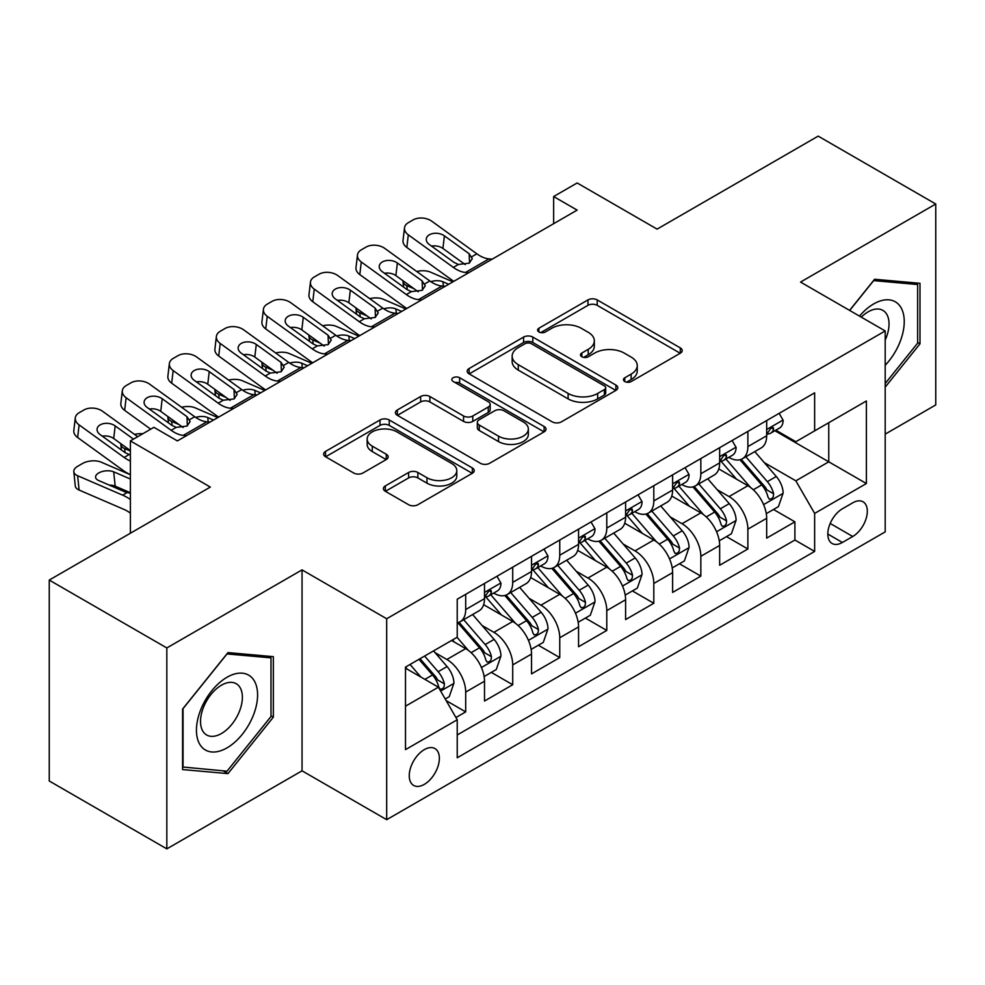 <?xml version="1.0" encoding="UTF-8"?>
<svg xmlns="http://www.w3.org/2000/svg" width="985" height="985" viewBox="0 0 985 985"><rect width="100%" height="100%" fill="white"/><g stroke="black" fill="none" stroke-linecap="round" stroke-linejoin="round"><path stroke-width="1.48" d="M624.785 381.527A4.568 2.635 0 0 0 631.25 381.527L680.29 353.209A6.526 3.768 0 0 0 682.211 350.549A6.526 3.768 0 0 0 680.29 347.877L597.206 299.908A6.526 3.768 0 0 0 587.971 299.908L538.918 328.227A4.568 2.635 0 0 0 537.588 330.086A4.568 2.635 0 0 0 538.918 331.957A4.568 2.635 0 0 0 545.382 331.957L551.735 328.288A20.894 12.066 0 0 1 581.273 328.288L588.205 332.29A20.894 12.066 0 0 1 594.324 340.81A20.894 12.066 0 0 1 588.205 349.343L581.852 353.012A4.568 2.635 0 0 0 580.51 354.871A4.568 2.635 0 0 0 581.852 356.742A4.568 2.635 0 0 0 588.316 356.742L594.669 353.073A20.894 12.066 0 0 1 624.207 353.073L631.126 357.075A20.894 12.066 0 0 1 637.246 365.595A20.894 12.066 0 0 1 631.126 374.128L624.785 377.797A4.568 2.635 0 0 0 623.443 379.656A4.568 2.635 0 0 0 624.785 381.527L624.785 377.797M424.313 784.38A21.288 12.288 120 0 0 438.214 765.628A21.288 12.288 120 0 0 434.951 748.575A21.288 12.288 120 0 0 424.313 749.634A21.288 12.288 120 0 0 410.4 768.386A21.288 12.288 120 0 0 413.663 785.439A21.288 12.288 120 0 0 424.313 784.38M385.32 485.937A6.526 3.768 0 0 0 383.411 488.597A6.526 3.768 0 0 0 385.32 491.269L408.627 504.726A6.526 3.768 0 0 0 417.862 504.726L472.332 473.268A6.526 3.768 0 0 0 474.241 470.608A6.526 3.768 0 0 0 472.332 467.949L389.235 419.967A6.526 3.768 0 0 0 380.013 419.967L325.542 451.413A6.526 3.768 0 0 0 323.622 454.085A6.526 3.768 0 0 0 325.542 456.744L353.701 473.009A6.526 3.768 0 0 0 362.923 473.009L386.243 459.552A6.526 3.768 0 0 0 388.152 456.88A6.526 3.768 0 0 0 386.243 454.22L372.281 446.156A17.459 10.084 0 0 1 367.159 439.027A17.459 10.084 0 0 1 377.944 429.706A17.459 10.084 0 0 1 396.967 431.898L451.672 463.479A17.459 10.084 0 0 1 456.794 470.608A17.459 10.084 0 0 1 446.008 479.929A17.459 10.084 0 0 1 426.973 477.737L417.862 472.48A6.526 3.768 0 0 0 408.627 472.48L385.32 485.937L385.32 491.269M885.195 434.126L935.75 404.933L935.75 204.006L818.178 136.127L657.106 229.123L577.148 182.964L553.644 196.544L577.148 210.113L177.399 440.911L153.894 427.33L130.377 440.911L130.377 533.23M166.822 647.945L166.822 848.873L302.038 770.812L302.038 569.884L166.822 647.945L49.25 580.067L210.322 487.07L130.377 440.911M302.038 569.884L386.686 618.752L885.195 330.948L885.195 531.875L386.686 819.68L386.686 618.752M935.75 204.006L800.546 282.067L885.195 330.948M552.191 421.839A6.526 3.768 0 0 0 561.425 421.839L615.896 390.392A6.526 3.768 0 0 0 617.804 387.721A6.526 3.768 0 0 0 615.896 385.061L532.811 337.079A6.526 3.768 0 0 0 523.577 337.079L469.106 368.538A6.526 3.768 0 0 0 467.185 371.197A6.526 3.768 0 0 0 469.106 373.869L552.191 421.839M454.996 382.512A4.568 2.635 0 0 1 459.638 383.153L459.638 377.723L544.114 426.505A6.526 3.768 0 0 1 546.022 429.164A6.526 3.768 0 0 1 544.114 431.836L489.644 463.282A6.526 3.768 0 0 1 480.409 463.282L397.324 415.301L397.324 409.982A6.526 3.768 0 0 0 395.404 412.641A6.526 3.768 0 0 0 397.324 415.301M397.324 409.982L420.632 396.512A6.526 3.768 0 0 1 429.866 396.512L463.566 415.978A6.526 3.768 0 0 0 472.8 415.978L488.264 407.039A6.526 3.768 0 0 0 490.173 404.379A6.526 3.768 0 0 0 488.264 401.72L453.174 381.454A4.568 2.635 0 0 1 451.832 379.594A4.568 2.635 0 0 1 454.664 377.156A4.568 2.635 0 0 1 459.638 377.723M166.822 848.873L49.25 780.994L49.25 580.067M455.932 717.523L465.696 711.884L446.18 700.618M435.075 652.673L446.882 659.482A26.607 15.354 60 0 1 465.696 692.073L484.509 681.201L484.509 701.024L512.717 684.735L491.318 672.386M482.108 625.512L493.916 632.333A26.607 15.354 60 0 1 512.717 664.912L531.531 654.052L531.531 673.875L559.751 657.586L538.352 645.237M529.13 598.363L540.937 605.184A26.607 15.354 60 0 1 559.751 637.763L578.564 626.903L578.564 646.726L606.785 630.437L585.385 618.075M576.163 571.214L587.971 578.035A26.607 15.354 60 0 1 606.785 610.614L625.598 599.754L625.598 619.577L653.806 603.276L632.407 590.926M623.185 544.065L634.993 550.874A26.607 15.354 60 0 1 653.806 583.465L672.62 572.605L672.62 592.416L700.84 576.126L679.441 563.777M670.219 516.903L682.026 523.725A26.607 15.354 60 0 1 700.84 556.303L719.653 545.444L719.653 565.267L747.874 548.977L747.874 529.154A26.607 15.354 -120 0 0 729.06 496.575L717.252 489.754M726.474 536.628L747.874 548.977M484.509 681.201A26.607 15.354 -120 0 0 465.696 648.622L451.586 640.484M531.531 654.052A26.607 15.354 -120 0 0 512.717 621.473L483.635 604.679M578.564 626.903A26.607 15.354 -120 0 0 559.751 594.324L530.669 577.53M625.598 599.754A26.607 15.354 -120 0 0 606.785 567.163L577.702 550.381M672.62 572.605A26.607 15.354 -120 0 0 653.806 540.014L624.724 523.22M719.653 545.444A26.607 15.354 -120 0 0 700.84 512.865L671.758 496.071M852.739 502.818L842.397 508.789A20.623 11.906 120 0 0 828.927 526.963A20.623 11.906 120 0 0 832.091 543.486A20.623 11.906 120 0 0 842.397 542.464L852.739 536.493A20.623 11.906 120 0 0 866.209 518.319A20.623 11.906 120 0 0 863.057 501.796A20.623 11.906 120 0 0 852.739 502.818M405.5 706.183L438.411 687.185L457.225 719.764L457.225 757.773L814.644 551.415L814.644 513.407L795.843 480.828L764.274 462.605M457.225 719.764L405.5 749.634L405.5 667.091L457.225 637.221L457.225 599.212L814.644 392.855L814.644 430.864L866.381 400.993L866.381 483.536L814.644 513.407M493.67 593.093L493.916 593.229A26.607 15.354 60 0 0 507.213 594.546L526.027 583.686A26.607 15.354 -120 0 0 531.531 571.509L531.531 556.303M540.691 565.944L540.937 566.079A26.607 15.354 60 0 0 554.247 567.397L573.048 556.537A26.607 15.354 -120 0 0 578.564 544.36L578.564 529.154M587.725 538.783L587.971 538.93A26.607 15.354 60 0 0 601.269 540.248L620.082 529.388A26.607 15.354 -120 0 0 625.598 517.211L625.598 502.005M634.746 511.634L634.993 511.781A26.607 15.354 60 0 0 648.302 513.099L667.116 502.239A26.607 15.354 -120 0 0 672.62 490.05L672.62 474.844M681.78 484.485L682.026 484.62A26.607 15.354 60 0 0 695.324 485.937L714.137 475.078A26.607 15.354 -120 0 0 719.653 462.901L719.653 447.695M457.225 734.97L794.895 540.014L794.895 521.828L766.675 538.118L766.675 518.295A26.607 15.354 -120 0 0 747.874 485.716L718.779 468.922M728.814 457.335L729.06 457.471A26.607 15.354 -120 0 0 742.358 458.788A26.607 15.354 -120 0 0 747.874 446.611L747.874 431.405M742.358 458.788L761.171 447.929A26.607 15.354 -120 0 0 766.675 435.752L766.675 420.546M465.696 594.324L465.696 609.53A26.607 15.354 60 0 1 460.18 621.707A26.607 15.354 60 0 1 457.225 622.779M460.18 621.707L478.993 610.848A26.607 15.354 -120 0 0 484.509 598.658L484.509 583.452M512.717 567.163L512.717 582.369A26.607 15.354 60 0 1 507.213 594.546M559.751 540.014L559.751 555.22A26.607 15.354 60 0 1 554.247 567.397M606.785 512.865L606.785 528.071A26.607 15.354 60 0 1 601.269 540.248M653.806 485.716L653.806 500.922A26.607 15.354 60 0 1 648.302 513.099M700.84 458.554L700.84 473.76A26.607 15.354 60 0 1 695.324 485.937M700.84 556.303L700.84 576.126M653.806 583.465L653.806 603.276M606.785 610.614L606.785 630.437M559.751 637.763L559.751 657.586M512.717 664.912L512.717 684.735M465.696 692.073L465.696 711.884M438.411 687.185L405.5 668.175M795.843 480.828L828.754 461.817L828.754 422.725L866.381 400.993M774.899 430.728L866.381 483.536M775.835 430.174L795.843 441.723L814.644 430.864M302.038 770.812L386.686 819.68M553.644 196.544L553.644 223.694M773.496 509.467L794.895 521.828M794.895 540.014L814.644 551.415M885.195 387.117L919.99 343.827L919.99 283.311L874.606 279.26L849.587 310.386M182.582 769.568L227.966 773.619L273.35 717.166L273.35 656.65L227.966 652.599L182.582 709.052L182.582 769.568M917.638 342.46L919.99 343.827M270.998 715.812L273.35 717.166M223.164 770.849L227.966 773.619M626.608 382.168L631.126 379.557A20.894 12.066 0 0 0 637.246 371.037L637.246 365.595M594.324 340.81L594.324 346.24A20.894 12.066 0 0 1 588.205 354.772L583.674 357.383M680.204 353.258L597.206 305.338A6.526 3.768 0 0 0 587.971 305.338L540.753 332.598M615.81 390.442L532.811 342.509A6.526 3.768 0 0 0 523.577 342.509L469.192 373.918M604.359 389.592A4.568 2.635 0 0 0 605.701 387.721A4.568 2.635 0 0 0 604.359 385.861L531.42 343.753A4.568 2.635 0 0 0 524.956 343.753L518.27 347.606A20.894 12.066 0 0 0 512.151 356.139A20.894 12.066 0 0 0 518.27 364.672L568.123 393.446A20.894 12.066 0 0 0 597.661 393.446L604.359 389.592L604.359 395.022A4.568 2.635 0 0 0 605.701 393.15L605.701 387.721M512.151 356.139L512.151 361.569A20.894 12.066 0 0 0 518.27 370.101L518.27 364.672M604.359 395.022L597.661 398.888A20.894 12.066 0 0 1 568.123 398.888L518.27 370.101M397.411 415.362L420.632 401.942L420.632 396.512M490.173 404.379L490.173 409.809A6.526 3.768 0 0 1 488.264 412.469L472.8 421.408A6.526 3.768 0 0 1 463.566 421.408L429.866 401.942A6.526 3.768 0 0 0 420.632 401.942M459.638 383.153L544.028 431.886M498.533 436.158A17.459 10.084 0 0 0 517.556 438.35A17.459 10.084 0 0 0 528.342 429.029A17.459 10.084 0 0 0 523.232 421.9L503.951 410.77A6.526 3.768 0 0 0 494.716 410.77L479.252 419.708A6.526 3.768 0 0 0 477.343 422.368A6.526 3.768 0 0 0 479.252 425.04L498.533 436.158L498.533 441.588A17.459 10.084 0 0 0 517.556 443.779A17.459 10.084 0 0 0 528.342 434.459L528.342 429.029M477.343 422.368L477.343 427.798A6.526 3.768 0 0 0 479.252 430.47L479.252 425.04M498.533 441.588L479.252 430.47M456.794 470.608L456.794 476.038A17.459 10.084 0 0 1 446.008 485.359A17.459 10.084 0 0 1 426.973 483.167L417.862 477.91A6.526 3.768 0 0 0 408.627 477.91L385.406 491.318M367.159 439.027L367.159 444.457A17.459 10.084 0 0 0 372.281 451.586L372.281 446.156M386.157 459.601L372.281 451.586M472.246 473.329L389.235 425.397A6.526 3.768 0 0 0 380.013 425.397L325.629 456.794M766.281 513.641L778.433 506.622L783.137 493.042A17.619 10.17 -120 0 0 776.279 476.494L754.793 451.61M452.94 281.833L430.346 272.082A13.298 6.661 -5.9 0 0 416.741 271.503M750.484 487.427L725.92 458.998M414.143 288.814L406.83 285.662L407.248 289.713M736.509 479.153L722.251 462.654A42.232 24.379 -120 0 0 720.946 461.177M739.957 459.749L761.7 484.915A17.619 10.17 60 0 1 767.98 497.056L769.26 499.136L771.649 498.804L773.237 496.871L773.619 493.793A17.619 10.17 -120 0 0 767.34 481.653L745.854 456.769M741.237 459.342L764.594 486.381A8.976 5.184 60 0 1 766.859 489.89L773.619 493.793M403.025 280.774A13.298 6.661 -5.9 0 0 403 281.599A13.298 6.661 -5.9 0 0 406.83 285.662M430.802 281.648A10.638 5.331 174.1 0 1 442.918 281.772L448.704 284.271M468.7 272.734L465.499 272.463A33.256 19.195 60 0 1 453.334 267.391L408.307 234.824L406.83 247.444A13.298 8.582 -173.3 0 1 403.025 240.463L404.503 227.855A13.298 8.582 6.7 0 0 408.307 234.824M453.789 281.341A49.878 28.799 60 0 1 451.869 280.011L406.83 247.444M779.147 413.355L783.137 420.275A17.619 10.17 60 0 1 779.492 428.069L770.553 433.228A17.619 10.17 -120 0 0 773.619 429.177L773.25 427.613L771.046 428.044L767.98 432.427A17.619 10.17 60 0 1 766.675 434.939M492.217 259.153L489.016 258.883A33.256 19.195 60 0 1 476.851 253.822L431.824 221.243A13.298 8.582 6.7 0 0 413.084 219.926L408.381 222.647A13.298 8.582 6.7 0 0 404.503 227.855M469.537 262.946L469.156 253.748L472.308 258.661L469.192 263.155L458.407 264.473L454.11 262.441L429.337 244.526A10.638 6.87 -173.3 0 1 426.296 238.949A10.638 6.87 -173.3 0 1 429.398 234.787A10.638 6.87 -173.3 0 1 444.383 235.846L442.918 248.454L465.252 264.62M442.918 248.454A10.638 6.87 6.7 0 0 431.541 246.115M469.156 253.748L444.383 235.846M767.266 434.053L767.34 434.053A17.619 10.17 -120 0 0 770.553 433.228M885.195 365.275A43.229 24.957 120 0 0 903.676 315.126A43.229 24.957 120 0 0 873.67 303.934A43.229 24.957 120 0 0 859.511 316.111M885.195 340.096A29.599 17.09 120 0 0 882.905 310.386A29.599 17.09 120 0 0 868.105 311.851A29.599 17.09 120 0 0 861.259 317.133M849.686 310.435L873.67 280.602L917.638 284.53L917.638 343.149L885.195 383.522M914.733 282.843L917.638 284.53M253.49 714.938A43.229 24.957 120 0 0 242.31 673.174A43.229 24.957 120 0 0 200.546 710.197A43.229 24.957 120 0 0 211.738 751.961A43.229 24.957 120 0 0 253.49 714.938M239.577 710.973A29.599 17.09 120 0 0 236.252 683.725A29.599 17.09 120 0 0 203.329 707.735A29.599 17.09 120 0 0 206.653 734.982A29.599 17.09 120 0 0 239.577 710.973M183.05 767.266L183.05 708.634L227.018 653.942L270.998 657.869L270.998 716.501L227.018 771.193L182.582 766.995M268.08 656.182L270.998 657.869M719.259 540.79L731.412 533.771L736.103 520.191A17.619 10.17 -120 0 0 729.245 503.643L707.759 478.772M405.906 308.982L383.313 299.243A13.298 6.661 -5.9 0 0 369.707 298.652M703.45 514.589L678.899 486.147M367.11 315.963L359.808 312.811L360.227 316.875M689.475 506.302L675.23 489.804A42.232 24.379 -120 0 0 673.912 488.326M692.935 486.898L714.667 512.065A17.619 10.17 60 0 1 720.946 524.205L722.239 526.298L724.615 525.953L726.204 524.02L726.598 520.942A17.619 10.17 -120 0 0 720.306 508.802L698.821 483.93M694.216 486.491L717.56 513.53A8.976 5.184 60 0 1 719.826 517.039L726.598 520.942M355.991 307.923A13.298 6.661 -5.9 0 0 355.979 308.748A13.298 6.661 -5.9 0 0 359.808 312.811M383.768 308.81A10.638 5.331 174.1 0 1 395.884 308.933L401.671 311.432M672.226 567.939L684.378 560.921L689.081 547.352A17.619 10.17 -120 0 0 682.211 530.792L660.726 505.921M358.885 336.131L336.291 326.392A13.298 6.661 -5.9 0 0 322.674 325.801M656.429 541.738L631.865 513.308M320.088 343.125L312.774 339.96L313.193 344.024M642.454 533.451L628.196 516.953A42.232 24.379 -120 0 0 626.891 515.487M645.901 514.047L667.633 539.214A17.619 10.17 60 0 1 673.925 551.354L675.205 553.447L677.582 553.114L679.182 551.169L679.564 548.103A17.619 10.17 -120 0 0 673.284 535.951L651.799 511.08M647.182 513.641L670.539 540.679A8.976 5.184 60 0 1 672.792 544.188L679.564 548.103M308.97 335.072A13.298 6.661 -5.9 0 0 308.945 335.897A13.298 6.661 -5.9 0 0 312.774 339.96M336.747 335.959A10.638 5.331 174.1 0 1 348.85 336.082L354.649 338.581M625.192 595.088L637.344 588.082L642.048 574.501A17.619 10.17 -120 0 0 635.19 557.953L613.704 533.07M311.851 363.293L289.258 353.541A13.298 6.661 -5.9 0 0 275.652 352.962M609.395 568.887L584.831 540.457M273.054 370.274L265.741 367.122L266.159 371.173M595.42 560.613L581.162 544.102A42.232 24.379 -120 0 0 579.857 542.637M598.88 541.208L620.612 566.363A17.619 10.17 60 0 1 626.891 578.503L628.171 580.596L630.56 580.263L632.148 578.33L632.53 575.252A17.619 10.17 -120 0 0 626.251 563.112L604.765 538.229M600.148 540.79L623.505 567.828A8.976 5.184 60 0 1 625.77 571.337L632.53 575.252M261.936 362.234A13.298 6.661 -5.9 0 0 261.924 363.046A13.298 6.661 -5.9 0 0 265.741 367.122M289.713 363.108A10.638 5.331 174.1 0 1 301.829 363.231L307.615 365.731M578.17 622.249L590.323 615.231L595.026 601.65A17.619 10.17 -120 0 0 588.156 585.102L566.67 560.219M264.817 390.442L242.236 380.69A13.298 6.661 -5.9 0 0 228.619 380.112M562.361 596.036L537.81 567.606M226.021 397.423L218.719 394.271L219.138 398.322M548.386 587.762L534.141 571.263A42.232 24.379 -120 0 0 532.823 569.786M551.846 568.357L573.578 593.524A17.619 10.17 60 0 1 579.857 605.664L581.15 607.745L583.526 607.413L585.127 605.479L585.509 602.401A17.619 10.17 -120 0 0 579.217 590.261L557.732 565.378M553.127 567.939L576.471 594.977A8.976 5.184 60 0 1 578.737 598.498L585.509 602.401M214.902 389.383A13.298 6.661 -5.9 0 0 214.89 390.208A13.298 6.661 -5.9 0 0 218.719 394.271M242.692 390.257A10.638 5.331 174.1 0 1 254.795 390.38L260.582 392.88M421.666 299.883L418.465 299.612A33.256 19.195 60 0 1 406.312 294.552L361.273 261.973L359.808 274.593A13.298 8.582 -173.3 0 1 355.991 267.625L357.469 255.004A13.298 8.582 6.7 0 0 361.273 261.973M406.756 308.49A49.878 28.799 60 0 1 404.835 307.16L359.808 274.593M732.114 440.504L736.103 447.424A17.619 10.17 60 0 1 732.458 455.23L723.519 460.389A17.619 10.17 -120 0 0 726.598 456.326L726.228 454.762L724.024 455.193L720.946 459.576A17.619 10.17 60 0 1 719.653 462.088M445.183 286.303L441.982 286.032A33.256 19.195 60 0 1 429.829 280.971L384.79 248.405A13.298 8.582 6.7 0 0 366.051 247.087L361.347 249.796A13.298 8.582 6.7 0 0 357.469 255.004M422.503 290.095L422.122 280.91L425.274 285.81L422.159 290.304L411.373 291.622L407.076 289.59L382.303 271.675A10.638 6.87 -173.3 0 1 379.262 266.098A10.638 6.87 -173.3 0 1 382.365 261.936A10.638 6.87 -173.3 0 1 397.361 262.995L395.884 275.615L418.231 291.769M395.884 275.615A10.638 6.87 6.7 0 0 384.507 273.276M422.122 280.91L397.361 262.995M720.244 461.214L720.306 461.214A17.619 10.17 -120 0 0 723.519 460.389M374.645 327.032L371.443 326.761A33.256 19.195 60 0 1 359.279 321.701L314.252 289.122L312.774 301.742A13.298 8.582 -173.3 0 1 308.97 294.774L310.447 282.153A13.298 8.582 6.7 0 0 314.252 289.122M359.734 335.651A49.878 28.799 60 0 1 357.814 334.321L312.774 301.742M685.08 467.653L689.081 474.573A17.619 10.17 60 0 1 685.437 482.379L676.498 487.538A17.619 10.17 -120 0 0 679.564 483.475L679.194 481.911L676.99 482.354L673.925 486.738A17.619 10.17 60 0 1 672.62 489.237M398.162 313.464L394.96 313.181A33.256 19.195 60 0 1 382.796 308.12L337.769 275.554A13.298 8.582 6.7 0 0 319.029 274.236L314.326 276.945A13.298 8.582 6.7 0 0 310.447 282.153M375.482 317.256L375.1 308.059L378.24 312.971L375.137 317.453L364.351 318.771L360.042 316.751L335.282 298.837A10.638 6.87 -173.3 0 1 332.228 293.259A10.638 6.87 -173.3 0 1 335.331 289.085A10.638 6.87 -173.3 0 1 350.328 290.144L348.85 302.764L371.197 318.918M348.85 302.764A10.638 6.87 6.7 0 0 337.473 300.425M375.1 308.059L350.328 290.144M673.211 488.363L673.284 488.363A17.619 10.17 -120 0 0 676.498 487.538M327.611 354.194L324.41 353.91A33.256 19.195 60 0 1 312.257 348.85L267.218 316.284L265.741 328.904A13.298 8.582 -173.3 0 1 261.936 321.923L263.414 309.302A13.298 8.582 6.7 0 0 267.218 316.284M312.701 362.8A49.878 28.799 60 0 1 310.78 361.47L265.741 328.904M638.058 494.802L642.048 501.734A17.619 10.17 60 0 1 638.403 509.528L629.464 514.687A17.619 10.17 -120 0 0 632.53 510.624L632.161 509.06L629.957 509.504L626.891 513.887A17.619 10.17 60 0 1 625.598 516.399M351.128 340.613L347.927 340.342A33.256 19.195 60 0 1 335.762 335.269L290.735 302.703A13.298 8.582 6.7 0 0 271.995 301.385L267.292 304.106A13.298 8.582 6.7 0 0 263.414 309.302M328.448 344.405L328.067 335.208L331.219 340.12L328.103 344.615L317.318 345.92L313.021 343.9L288.248 325.986A10.638 6.87 -173.3 0 1 285.207 320.408A10.638 6.87 -173.3 0 1 288.309 316.247A10.638 6.87 -173.3 0 1 303.294 317.293L301.829 329.913L324.176 346.08M301.829 329.913A10.638 6.87 6.7 0 0 290.452 327.574M328.067 335.208L303.294 317.293M626.177 515.512L626.251 515.512A17.619 10.17 -120 0 0 629.464 514.687M280.577 381.343L277.388 381.072A33.256 19.195 60 0 1 265.224 375.999L220.184 343.433L218.719 356.053A13.298 8.582 -173.3 0 1 214.915 349.072L216.38 336.464A13.298 8.582 6.7 0 0 220.184 343.433M265.667 389.949A49.878 28.799 60 0 1 263.746 388.619L218.719 356.053M591.025 521.964L595.026 528.883A17.619 10.17 60 0 1 591.369 536.677L582.443 541.836A17.619 10.17 -120 0 0 585.509 537.785L585.139 536.222L582.935 536.653L579.857 541.036A17.619 10.17 60 0 1 578.564 543.548M304.094 367.762L300.893 367.491A33.256 19.195 60 0 1 288.74 362.431L243.701 329.852A13.298 8.582 6.7 0 0 224.962 328.534L220.258 331.256A13.298 8.582 6.7 0 0 216.38 336.464M281.414 371.554L281.033 362.357L284.185 367.27L281.082 371.764L270.284 373.081L265.987 371.05L241.214 353.135A10.638 6.87 -173.3 0 1 238.173 347.557A10.638 6.87 -173.3 0 1 241.276 343.396A10.638 6.87 -173.3 0 1 256.272 344.442L254.795 357.062L277.142 373.229M254.795 357.062A10.638 6.87 6.7 0 0 243.418 354.723M281.033 362.357L256.272 344.442M579.155 542.661L579.217 542.661A17.619 10.17 -120 0 0 582.443 541.836M531.137 649.398L543.289 642.38L547.992 628.799A17.619 10.17 -120 0 0 541.134 612.251L519.637 587.38M217.796 417.591L195.202 407.852A13.298 6.661 -5.9 0 0 181.585 407.261M515.34 623.197L490.776 594.755M178.999 424.572L171.685 421.42L172.104 425.483M501.365 614.911L487.107 598.412A42.232 24.379 -120 0 0 485.802 596.935M504.812 595.506L526.544 620.673A17.619 10.17 60 0 1 532.836 632.813L534.116 634.906L536.493 634.562L538.093 632.629L538.475 629.55A17.619 10.17 -120 0 0 532.196 617.41L510.71 592.539M506.093 595.1L529.45 622.138A8.976 5.184 60 0 1 531.715 625.647L538.475 629.55M167.881 416.532A13.298 6.661 -5.9 0 0 167.856 417.357A13.298 6.661 -5.9 0 0 171.685 421.42M195.658 417.418A10.638 5.331 174.1 0 1 207.761 417.541L213.56 420.041M233.556 408.492L230.355 408.221A33.256 19.195 60 0 1 218.19 403.148L173.163 370.582L171.685 383.202A13.298 8.582 -173.3 0 1 167.881 376.233L169.358 363.613A13.298 8.582 6.7 0 0 173.163 370.582M218.645 417.098A49.878 28.799 60 0 1 216.725 415.769L171.685 383.202M543.991 549.113L547.992 556.033A17.619 10.17 60 0 1 544.348 563.826L535.409 568.985A17.619 10.17 -120 0 0 538.475 564.934L538.106 563.371L535.902 563.802L532.836 568.185A17.619 10.17 60 0 1 531.531 570.697M257.073 394.911L253.871 394.64A33.256 19.195 60 0 1 241.707 389.58L196.68 357.013A13.298 8.582 6.7 0 0 177.94 355.683L173.237 358.405A13.298 8.582 6.7 0 0 169.358 363.613M234.393 398.703L234.011 389.518L237.151 394.419L234.048 398.913L223.263 400.23L218.965 398.199L194.193 380.284A10.638 6.87 -173.3 0 1 191.139 374.706A10.638 6.87 -173.3 0 1 194.254 370.545A10.638 6.87 -173.3 0 1 209.239 371.604L207.761 384.224L230.108 400.378M207.761 384.224A10.638 6.87 6.7 0 0 196.384 381.885M234.011 389.518L209.239 371.604M532.122 569.822L532.196 569.822A17.619 10.17 -120 0 0 535.409 568.985M484.115 676.547L496.268 669.529L500.959 655.948A17.619 10.17 -120 0 0 494.101 639.4L472.615 614.529M468.306 650.346L457.052 637.32M130.377 451.044L124.652 448.569L125.07 452.632M454.331 642.06L452.509 639.942M457.791 622.655L479.523 647.822A17.619 10.17 60 0 1 485.802 659.962L487.083 662.055L489.471 661.723L491.059 659.778L491.453 656.712A17.619 10.17 -120 0 0 485.162 644.559L463.676 619.688M459.059 622.249L482.416 649.287A8.976 5.184 60 0 1 484.682 652.796L491.453 656.712M120.847 443.681A13.298 6.661 -5.9 0 0 120.835 444.506A13.298 6.661 -5.9 0 0 124.652 448.569M142.776 433.745A13.298 6.661 -5.9 0 0 134.563 434.41M186.522 435.641L183.321 435.37A33.256 19.195 60 0 1 171.168 430.31L126.129 397.731L124.652 410.351A13.298 8.582 -173.3 0 1 120.847 403.382L122.325 390.762A13.298 8.582 6.7 0 0 126.129 397.731M150.693 429.177L124.652 410.351M496.969 576.262L500.959 583.182A17.619 10.17 60 0 1 497.314 590.988L488.375 596.147A17.619 10.17 -120 0 0 491.453 592.083L491.072 590.52L488.88 590.963L485.802 595.346A17.619 10.17 60 0 1 484.509 597.846M210.039 422.072L206.838 421.789A33.256 19.195 60 0 1 194.685 416.729L149.646 384.162A13.298 8.582 6.7 0 0 130.906 382.845L126.203 385.554A13.298 8.582 6.7 0 0 122.325 390.762M187.359 425.852L186.978 416.667L190.13 421.568L187.015 426.062L176.229 427.379L171.932 425.36L147.159 407.445A10.638 6.87 -173.3 0 1 144.118 401.868A10.638 6.87 -173.3 0 1 147.221 397.694A10.638 6.87 -173.3 0 1 162.205 398.753L160.74 411.373L183.087 427.527M160.74 411.373A10.638 6.87 6.7 0 0 149.363 409.034M186.978 416.667L162.205 398.753M485.088 596.972L485.162 596.972A17.619 10.17 -120 0 0 488.375 596.147M445.232 698.993L449.234 696.678L453.937 683.11A17.619 10.17 -120 0 0 447.067 666.562L433.548 650.9M130.377 474.758L101.147 462.15A13.298 6.661 -5.9 0 0 82.408 463.553L77.704 466.274A13.298 6.661 -5.9 0 0 73.801 471.655A13.298 6.661 -5.9 0 0 77.63 475.73L79.108 490.05A13.298 6.661 174.1 0 1 75.279 485.974L73.801 471.655M420.915 677.077L410.031 664.469M130.377 499.469A49.878 28.799 -120 0 0 122.657 495.16L77.63 475.73M130.377 513.136A33.256 19.195 -120 0 0 124.135 509.479L79.108 490.05M407.298 669.221L405.5 667.128M418.957 659.31L432.489 674.971A17.619 10.17 60 0 1 438.781 687.111L440.061 689.204L442.437 688.872L444.038 686.939L444.42 683.861A17.619 10.17 -120 0 0 438.14 671.721L424.609 656.059M420.053 658.682L435.395 676.436A8.976 5.184 60 0 1 437.648 679.946L444.42 683.861M130.377 493.263L125.489 492.106L98.66 480.532A10.638 5.331 174.1 0 1 95.594 477.269A10.638 5.331 174.1 0 1 98.722 472.96A10.638 5.331 174.1 0 1 113.706 471.84L130.377 479.03M130.377 492.722L115.183 486.159A10.638 5.331 -5.9 0 0 109.249 485.1M130.377 461.005A33.256 19.195 60 0 1 124.135 457.459L79.108 424.892L77.63 437.512A13.298 8.582 -173.3 0 1 73.826 430.531L75.291 417.911A13.298 8.582 6.7 0 0 79.108 424.892M130.377 474.671A49.878 28.799 60 0 1 122.657 470.079L77.63 437.512M137.691 436.687L102.612 411.311A13.298 8.582 6.7 0 0 83.885 409.994L79.182 412.703A13.298 8.582 6.7 0 0 75.291 417.911M124.135 457.459L129.207 454.528L124.898 452.509L100.138 434.594A10.638 6.87 -173.3 0 1 97.084 429.017A10.638 6.87 -173.3 0 1 100.187 424.855A10.638 6.87 -173.3 0 1 115.183 425.902L113.706 438.522L130.377 450.576M113.706 438.522A10.638 6.87 6.7 0 0 102.329 436.183M133.468 439.125L115.183 425.902M446.882 659.482L465.696 648.622M493.916 632.333L512.717 621.473M540.937 605.184L559.751 594.324M587.971 578.035L606.785 567.163M634.993 550.874L653.806 540.014M682.026 523.725L700.84 512.865M729.06 496.575L747.874 485.716M747.874 446.611L766.675 435.752M465.696 609.53L484.509 598.658M512.717 582.369L531.531 571.509M559.751 555.22L578.564 544.36M606.785 528.071L625.598 517.211M653.806 500.922L672.62 490.05M700.84 473.76L719.653 462.901M747.874 529.154L766.675 518.295M830.195 523.466L852.739 536.493M827.819 534.042L842.397 542.464M631.126 379.557L631.126 374.128M581.852 356.742L581.852 353.012M588.205 354.772L588.205 349.343M538.918 331.957L538.918 328.227M587.971 305.338L587.971 299.908M597.206 305.338L597.206 299.908M680.29 353.209L680.29 347.877M469.106 373.869L469.106 368.538M523.577 342.509L523.577 337.079M532.811 342.509L532.811 337.079M615.896 390.392L615.896 385.061M568.123 398.888L568.123 393.446M597.661 398.888L597.661 393.446M429.866 401.942L429.866 396.512M463.566 421.408L463.566 415.978M472.8 421.408L472.8 415.978M488.264 412.469L488.264 407.039M544.114 431.836L544.114 426.505M408.627 477.91L408.627 472.48M417.862 477.91L417.862 472.48M426.973 483.167L426.973 477.737M386.243 459.552L386.243 454.22M325.542 456.744L325.542 451.413M380.013 425.397L380.013 419.967M389.235 425.397L389.235 419.967M472.332 473.268L472.332 467.949M763.597 504.603L783.026 493.387M767.34 481.653L776.279 476.494M753.291 489.767L761.7 484.915M442.918 281.772L443.361 286.155M783.026 420.066L766.675 429.509M458.407 264.473L453.334 267.391M476.851 253.822L471.79 256.74M489.016 258.883L465.499 272.463M771.353 427.859L773.619 429.177M716.563 531.752L735.992 520.536M720.306 508.802L729.245 503.643M706.257 516.916L714.667 512.065M395.884 308.933L396.327 313.304M669.541 558.901L688.958 547.685M673.284 535.951L682.211 530.792M659.236 544.065L667.633 539.214M348.85 336.082L349.306 340.453M622.508 586.05L641.937 574.834M626.251 563.112L635.19 557.953M612.202 571.226L620.612 566.363M301.829 363.231L302.272 367.602M575.474 613.212L594.903 601.995M579.217 590.261L588.156 585.102M565.168 598.375L573.578 593.524M254.795 390.38L255.25 394.763M735.992 447.227L719.653 456.658M411.373 291.622L406.312 294.552M429.829 280.971L424.757 283.889M441.982 286.032L418.465 299.612M724.32 455.008L726.598 456.326M688.958 474.376L672.62 483.807M364.351 318.771L359.279 321.701M382.796 308.12L377.735 311.051M394.96 313.181L371.443 326.761M677.286 482.158L679.564 483.475M641.937 501.525L625.598 510.969M317.318 345.92L312.257 348.85M335.762 335.269L330.701 338.2M347.927 340.342L324.41 353.91M630.265 509.319L632.53 510.624M594.903 528.674L578.564 538.118M270.284 373.081L265.224 375.999M288.74 362.431L283.668 365.349M300.893 367.491L277.388 381.072M583.231 536.468L585.509 537.785M528.452 640.361L547.882 629.144M532.196 617.41L541.134 612.251M518.147 625.524L526.544 620.673M207.761 417.541L208.217 421.912M547.882 555.836L531.531 565.267M223.263 400.23L218.19 403.148M241.707 389.58L236.646 392.498M253.871 394.64L230.355 408.221M536.197 563.617L538.475 564.934M481.419 667.51L500.848 656.293M485.162 644.559L494.101 639.4M471.113 652.673L479.523 647.822M500.848 582.985L484.509 592.416M176.229 427.379L171.168 430.31M194.685 416.729L189.612 419.659M206.838 421.789L183.321 435.37M489.176 590.766L491.453 592.083M440.652 691.051L453.814 683.442M438.14 671.721L447.067 666.562M122.657 495.16L127.028 492.635M424.88 679.367L432.489 674.971M113.706 471.84L115.183 486.159M403 281.599L403.567 287.054M355.979 308.748L356.545 314.215M308.945 335.897L309.512 341.364M261.924 363.046L262.478 368.513M214.89 390.208L215.456 395.662M167.856 417.357L168.423 422.824M120.835 444.506L121.389 449.973"/></g></svg>
